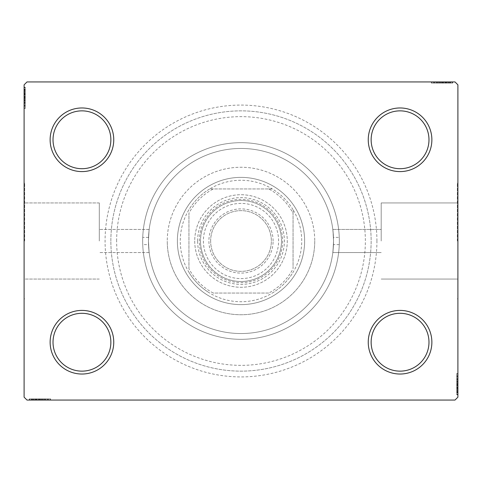 <?xml version="1.0" encoding="UTF-8"?>
<svg xmlns="http://www.w3.org/2000/svg" width="482" height="482" viewBox="0 0 482 482"><rect width="100%" height="100%" fill="white"/><g stroke="black" fill="none" stroke-linecap="round" stroke-linejoin="round"><path stroke-width="0.36" stroke-dasharray="2.41 1.81" d="M376.924 241A135.924 135.924 0 0 0 241 105.076A135.924 135.924 0 0 0 105.076 241A135.924 135.924 0 0 0 241 376.924A135.924 135.924 0 0 0 376.924 241M110.86 241A130.14 130.14 0 0 1 241 110.86A130.14 130.14 0 0 1 371.14 241A130.14 130.14 0 0 1 241 371.14A130.14 130.14 0 0 1 110.86 241A130.14 130.14 0 0 1 241 110.86A130.14 130.14 0 0 1 371.14 241A130.14 130.14 0 0 1 241 371.14A130.14 130.14 0 0 1 110.86 241A130.14 130.14 0 0 0 241 371.14A130.14 130.14 0 0 0 371.14 241A130.14 130.14 0 0 0 241 110.86A130.14 130.14 0 0 0 110.86 241A130.14 130.14 0 0 0 241 371.14A130.14 130.14 0 0 0 371.14 241A130.14 130.14 0 0 0 241 110.86A130.14 130.14 0 0 0 110.86 241M428.98 342.22A28.92 28.92 0 0 1 400.06 371.14A28.92 28.92 0 0 1 371.14 342.22A28.92 28.92 0 0 1 400.06 313.3A28.92 28.92 0 0 1 428.98 342.22A28.92 28.92 0 0 1 400.06 371.14A28.92 28.92 0 0 1 371.14 342.22A28.92 28.92 0 0 1 400.06 313.3A28.92 28.92 0 0 1 428.98 342.22A28.92 28.92 0 0 1 400.06 371.14A28.92 28.92 0 0 1 371.14 342.22A28.92 28.92 0 0 1 400.06 313.3A28.92 28.92 0 0 1 428.98 342.22M428.98 139.78A28.92 28.92 0 0 1 400.06 168.7A28.92 28.92 0 0 1 371.14 139.78A28.92 28.92 0 0 1 400.06 110.86A28.92 28.92 0 0 1 428.98 139.78A28.92 28.92 0 0 1 400.06 168.7A28.92 28.92 0 0 1 371.14 139.78A28.92 28.92 0 0 1 400.06 110.86A28.92 28.92 0 0 1 428.98 139.78A28.92 28.92 0 0 1 400.06 168.7A28.92 28.92 0 0 1 371.14 139.78A28.92 28.92 0 0 1 400.06 110.86A28.92 28.92 0 0 1 428.98 139.78M110.86 139.78A28.92 28.92 0 0 1 81.94 168.7A28.92 28.92 0 0 1 53.02 139.78A28.92 28.92 0 0 1 81.94 110.86A28.92 28.92 0 0 1 110.86 139.78A28.92 28.92 0 0 1 81.94 168.7A28.92 28.92 0 0 1 53.02 139.78A28.92 28.92 0 0 1 81.94 110.86A28.92 28.92 0 0 1 110.86 139.78A28.92 28.92 0 0 1 81.94 168.7A28.92 28.92 0 0 1 53.02 139.78A28.92 28.92 0 0 1 81.94 110.86A28.92 28.92 0 0 1 110.86 139.78M110.86 342.22A28.92 28.92 0 0 1 81.94 371.14A28.92 28.92 0 0 1 53.02 342.22A28.92 28.92 0 0 1 81.94 313.3A28.92 28.92 0 0 1 110.86 342.22A28.92 28.92 0 0 1 81.94 371.14A28.92 28.92 0 0 1 53.02 342.22A28.92 28.92 0 0 1 81.94 313.3A28.92 28.92 0 0 1 110.86 342.22A28.92 28.92 0 0 1 81.94 371.14A28.92 28.92 0 0 1 53.02 342.22A28.92 28.92 0 0 1 81.94 313.3A28.92 28.92 0 0 1 110.86 342.22M113.752 342.22A31.812 31.812 0 0 0 81.94 310.408A31.812 31.812 0 0 0 50.128 342.22A31.812 31.812 0 0 0 81.94 374.032A31.812 31.812 0 0 0 113.752 342.22M431.872 342.22A31.812 31.812 0 0 0 400.06 310.408A31.812 31.812 0 0 0 368.248 342.22A31.812 31.812 0 0 0 400.06 374.032A31.812 31.812 0 0 0 431.872 342.22M431.872 139.78A31.812 31.812 0 0 0 400.06 107.968A31.812 31.812 0 0 0 368.248 139.78A31.812 31.812 0 0 0 400.06 171.592A31.812 31.812 0 0 0 431.872 139.78M113.752 139.78A31.812 31.812 0 0 0 81.94 107.968A31.812 31.812 0 0 0 50.128 139.78A31.812 31.812 0 0 0 81.94 171.592A31.812 31.812 0 0 0 113.752 139.78M339.262 244.615L333.472 244.615A92.544 92.544 0 0 1 241 333.544A92.544 92.544 0 0 1 148.528 244.615C149.275 255.9 149.251 254.695 148.456 241C149.245 255.924 149.245 255.924 148.456 241C149.245 255.924 149.245 255.924 148.456 241C149.245 226.076 149.245 226.076 148.456 241C149.245 226.076 149.245 226.076 148.456 241A92.544 92.544 0 0 1 241 148.456A92.544 92.544 0 0 1 333.544 241C332.755 226.076 332.755 226.076 333.544 241C332.755 226.076 332.755 226.076 333.544 241C332.743 227.299 332.725 226.094 333.472 237.385L339.262 237.385L339.328 241A98.328 98.328 0 0 1 241 339.328A98.328 98.328 0 0 1 142.672 241A98.328 98.328 0 0 1 241 142.672A98.328 98.328 0 0 1 339.328 241A98.328 98.328 0 0 0 241 142.672A98.328 98.328 0 0 0 142.672 241L142.738 244.615A98.328 98.328 0 0 0 241 339.328A98.328 98.328 0 0 0 339.262 244.615L339.328 241A98.328 98.328 0 0 0 241 142.672A98.328 98.328 0 0 0 142.672 241A98.328 98.328 0 0 0 241 339.328A98.328 98.328 0 0 0 339.328 241A98.328 98.328 0 0 1 241 339.328A98.328 98.328 0 0 1 142.672 241L142.738 237.385L148.528 237.385A92.544 92.544 0 0 1 241 148.456A92.544 92.544 0 0 1 333.472 237.385L332.821 229.432L381.202 229.432L381.202 241L381.202 229.432L381.202 241L381.202 229.432L332.821 229.432M457.322 241L457.322 183.16L457.322 241M381.202 241L381.202 202.94L381.202 241M457.9 241L457.9 183.16L457.9 241M99.292 241L99.292 202.94L99.292 241M332.821 252.568L381.202 252.568L332.821 252.568L333.472 244.615C332.725 255.9 332.749 254.695 333.544 241A92.544 92.544 0 0 1 241 333.544A92.544 92.544 0 0 1 148.456 241A92.544 92.544 0 0 1 241 148.456A92.544 92.544 0 0 1 333.544 241A92.544 92.544 0 0 1 241 333.544A92.544 92.544 0 0 1 148.456 241A92.544 92.544 0 0 1 241 148.456A92.544 92.544 0 0 1 333.544 241C332.755 255.924 332.755 255.924 333.544 241C332.755 255.924 332.755 255.924 333.544 241A92.544 92.544 0 0 1 241 333.544A92.544 92.544 0 0 1 148.456 241C149.251 227.305 149.275 226.1 148.528 237.385L149.179 229.432L99.292 229.432L149.179 229.432M24.678 241L24.678 183.16L24.678 241M24.1 241L24.1 183.16L24.1 241M142.738 237.385A98.328 98.328 0 0 1 241 142.672A98.328 98.328 0 0 1 339.262 237.385M439.512 81.94L452.375 81.94L439.512 81.94L439.512 83.097L437.066 83.097L437.053 81.94L452.375 81.94L431.872 81.94L452.116 81.94L431.872 81.94L452.116 81.94L431.872 81.94L452.116 81.94L431.872 81.94L452.116 81.94L437.053 81.94L437.066 83.097L452.116 83.097L452.116 81.94L431.872 81.94L452.634 81.94L431.872 81.94L452.116 81.94L431.872 81.94L452.116 81.94L452.116 83.097L445.627 83.097L445.627 81.94L445.627 83.097L452.116 83.097L452.116 81.94L452.116 83.097L431.872 83.097L431.872 81.94L431.872 83.097L452.634 83.097L452.634 81.94L431.354 81.94L452.634 81.94L431.354 81.94L452.634 81.94L431.354 81.94L452.634 81.94L452.634 83.097L450.296 83.097L450.296 81.94M455.008 81.94L26.992 81.94L24.1 84.832L24.1 397.168L26.992 400.06L455.008 400.06L457.9 397.168L457.9 84.832L455.008 81.94M450.296 83.097L433.951 83.097L452.375 83.097L449.001 83.097L450.688 83.097L450.688 81.94L452.375 81.94L449.001 81.94L452.375 81.94L449.001 81.94L452.375 81.94L450.688 81.94L450.688 83.097L449.001 83.097L449.001 81.94L449.001 83.097L450.562 83.097L450.562 81.94L433.426 81.94L450.562 81.94L433.426 81.94L450.562 81.94L438.879 81.94L450.562 81.94L450.562 83.097L431.872 83.097L431.872 81.94L431.872 83.097L452.116 83.097L452.116 81.94L452.116 83.097L431.872 83.097L431.872 81.94L431.872 83.097L446.971 83.097L446.971 81.94M457.9 381.672L457.9 394.535L457.9 381.672L456.743 381.672L456.743 379.226L457.9 379.214L457.9 394.535L457.9 374.032L457.9 394.276L457.9 374.032L457.9 394.276L457.9 374.032L457.9 394.276L457.9 374.032L457.9 394.276L457.9 379.214L456.743 379.226L456.743 394.276L457.9 394.276L457.9 374.032L457.9 394.794L457.9 374.032L457.9 394.276L457.9 374.032L457.9 394.276L456.743 394.276L456.743 387.787L457.9 387.787L456.743 387.787L456.743 394.276L457.9 394.276L456.743 394.276L456.743 374.032L457.9 374.032L456.743 374.032L456.743 394.794L457.9 394.794L457.9 373.514L457.9 394.794L457.9 373.514L457.9 394.794L457.9 373.514L457.9 394.794L456.743 394.794L456.743 392.456L457.9 392.456M456.743 392.456L456.743 376.111L456.743 394.535L456.743 391.161L456.743 392.848L457.9 392.848L457.9 394.535L457.9 391.161L457.9 394.535L457.9 391.161L457.9 394.535L457.9 392.848L456.743 392.848L456.743 391.161L457.9 391.161L456.743 391.161L456.743 392.722L457.9 392.722L457.9 375.586L457.9 392.722L457.9 375.586L457.9 392.722L457.9 381.039L457.9 392.722L456.743 392.722L456.743 374.032L457.9 374.032L456.743 374.032L456.743 394.276L457.9 394.276L456.743 394.276L456.743 374.032L457.9 374.032L456.743 374.032L456.743 389.131L457.9 389.131M42.488 400.06L29.625 400.06L42.488 400.06L42.488 398.903L44.934 398.903L44.947 400.06L29.625 400.06L50.128 400.06L29.884 400.06L50.128 400.06L29.884 400.06L50.128 400.06L29.884 400.06L50.128 400.06L29.884 400.06L44.947 400.06L44.934 398.903L29.884 398.903L29.884 400.06L50.128 400.06L29.366 400.06L50.128 400.06L29.884 400.06L50.128 400.06L29.884 400.06L29.884 398.903L36.373 398.903L36.373 400.06L36.373 398.903L29.884 398.903L29.884 400.06L29.884 398.903L50.128 398.903L50.128 400.06L50.128 398.903L29.366 398.903L29.366 400.06L50.646 400.06L29.366 400.06L50.646 400.06L29.366 400.06L50.646 400.06L29.366 400.06L29.366 398.903L31.704 398.903L31.704 400.06M31.704 398.903L48.049 398.903L29.625 398.903L32.999 398.903L31.312 398.903L31.312 400.06L32.999 400.06L29.625 400.06L32.999 400.06L29.625 400.06L32.999 400.06L29.625 400.06L31.312 400.06L31.312 398.903L32.999 398.903L32.999 400.06L32.999 398.903L31.438 398.903L31.438 400.06L48.574 400.06L31.438 400.06L48.574 400.06L31.438 400.06L43.121 400.06L31.438 400.06L31.438 398.903L50.128 398.903L50.128 400.06L50.128 398.903L29.884 398.903L29.884 400.06L29.884 398.903L50.128 398.903L50.128 400.06L50.128 398.903L35.029 398.903L35.029 400.06M24.1 100.328L24.1 87.465L24.1 100.328L25.257 100.328L25.257 102.774L24.1 102.787L24.1 87.465L24.1 107.968L24.1 87.724L24.1 107.968L24.1 87.724L24.1 107.968L24.1 87.724L24.1 107.968L24.1 87.724L24.1 102.787L25.257 102.774L25.257 87.724L24.1 87.724L24.1 107.968L24.1 87.206L24.1 107.968L24.1 87.724L24.1 107.968L24.1 87.724L25.257 87.724L25.257 94.213L24.1 94.213L25.257 94.213L25.257 87.724L24.1 87.724L25.257 87.724L25.257 107.968L24.1 107.968L25.257 107.968L25.257 87.206L24.1 87.206L24.1 108.486L24.1 87.206L24.1 108.486L24.1 87.206L24.1 108.486L24.1 87.206L25.257 87.206L25.257 89.544L24.1 89.544M25.257 89.544L25.257 105.889L25.257 87.465L25.257 90.839L25.257 89.152L24.1 89.152L24.1 90.839L24.1 87.465L24.1 90.839L24.1 87.465L24.1 90.839L24.1 87.465L24.1 89.152L25.257 89.152L25.257 90.839L24.1 90.839L25.257 90.839L25.257 89.278L24.1 89.278L24.1 106.414L24.1 89.278L24.1 106.414L24.1 89.278L24.1 100.961L24.1 89.278L25.257 89.278L25.257 107.968L24.1 107.968L25.257 107.968L25.257 87.724L24.1 87.724L25.257 87.724L25.257 107.968L24.1 107.968L25.257 107.968L25.257 92.869L24.1 92.869M149.179 252.568L99.292 252.568L149.179 252.568L148.528 244.615L142.738 244.615M25.257 91.098L24.1 91.098M25.257 89.574L24.1 89.574M25.257 96.292L25.257 103.088L25.257 96.292L24.1 96.292L24.1 103.088L24.1 96.292L24.1 103.088L24.1 96.292L25.257 96.292L25.257 103.088L24.1 103.088L25.257 103.088L25.257 96.292L24.1 96.292L25.257 96.292M25.257 92.869L25.257 107.968L24.1 107.968L25.257 107.968L25.257 87.724L24.1 87.724L25.257 87.724L25.257 102.787L25.257 100.672L24.1 100.678L25.257 100.672L25.257 103.763L24.1 103.763M25.257 103.763L25.257 87.206L25.257 91.628L24.1 91.628M25.257 91.628L25.257 92.652L24.1 92.652M25.257 92.652L25.257 97.858L24.1 97.852L25.257 97.858L25.257 87.206L24.1 87.206L25.257 87.206L25.257 97.756L24.1 97.756L25.257 97.768L25.257 108.486L24.1 108.486L25.257 108.486L25.257 97.852L25.257 106.414L24.1 106.414L25.257 106.414L25.257 89.278L24.1 89.278L25.257 89.278L25.257 97.858L24.1 97.852L25.257 97.858L25.257 87.206L25.257 97.756L24.1 97.756L25.257 97.768L25.257 108.486L24.1 108.486M25.257 92.713L24.1 92.713M25.257 94.701L24.1 94.701M25.257 105.058L24.1 105.058M25.257 103.817L24.1 103.817M25.257 103.847L24.1 103.847M25.257 101.232L24.1 101.232M25.257 99.22L24.1 99.22M25.257 108.486L25.257 89.278L25.257 102.774L25.257 92.695L24.1 92.683L25.257 92.695L25.257 87.724L24.1 87.724L25.257 87.724L25.257 107.968L24.1 107.968L25.257 107.968L25.257 92.61L24.1 92.61M25.257 92.61L25.257 107.968L24.1 107.968L25.257 107.968L25.257 87.724L24.1 87.724L25.257 87.724L25.257 107.968L24.1 107.968L25.257 107.968L25.257 102.949L24.1 102.949M25.257 102.949L25.257 98.647L24.1 98.647M25.257 98.647L25.257 93.472L24.1 93.472L24.1 97.328L24.1 89.803L24.1 93.472L25.257 93.472L25.257 87.724L24.1 87.724L25.257 87.724L25.257 107.968L24.1 107.968L25.257 107.968L25.257 107.239L24.1 107.239M25.257 97.087L25.257 89.803L25.257 97.087L24.1 97.087M25.257 107.239L25.257 97.593L25.257 105.889L24.1 105.889L24.1 89.803L24.1 105.889L25.257 105.889L25.257 89.803L24.1 89.803L25.257 89.803L25.257 97.593L24.1 97.593L25.257 97.593L25.257 87.724L24.1 87.724L25.257 87.724L25.257 94.213L24.1 94.213L25.257 94.213L25.257 87.724L24.1 87.724L25.257 87.724L25.257 107.968L24.1 107.968L25.257 107.968L25.257 87.724L24.1 87.724L25.257 87.724L25.257 102.515L24.1 102.515L25.257 102.515L25.257 100.34L24.1 100.34L25.257 100.34L25.257 102.774L24.1 102.774L25.257 102.774L25.257 95.081L24.1 95.081L25.257 95.081L25.257 87.465L24.1 87.465L25.257 87.465L25.257 89.152L25.257 87.465L24.1 87.465L25.257 87.465L25.257 89.152L24.1 89.152L25.257 89.152L25.257 90.839L24.1 90.839L25.257 90.839L25.257 87.465L25.257 100.328M25.257 102.913L24.1 102.913M25.257 99.4L24.1 99.4M25.257 97.328L24.1 97.328L25.257 97.328M25.257 106.414L24.1 106.414M25.257 105.889L24.1 105.889L25.257 105.889M25.257 89.803L24.1 89.803M25.257 105.323L24.1 105.323M25.257 90.315L24.1 90.315M25.257 100.961L24.1 100.961L25.257 100.961L25.257 89.278L24.1 89.278L25.257 89.278L25.257 100.961L24.1 100.961M25.257 98.967L24.1 98.967M25.257 97.629L24.1 97.629M25.257 94.026L24.1 94.026M25.257 91.737L24.1 91.737M25.257 89.465L24.1 89.465M25.257 91.664L24.1 91.664M25.257 93.074L24.1 93.074M25.257 94.599L24.1 94.599M25.257 96.617L24.1 96.617M25.257 98.894L24.1 98.894M25.257 102.268L24.1 102.268M25.257 100.696L24.1 100.696M25.257 97.774L24.1 97.774M25.257 95.068L24.1 95.068L25.257 95.068M25.257 87.465L25.257 89.152L24.1 89.152L25.257 89.152L25.257 90.839L25.257 87.465L24.1 87.465M33.258 398.903L33.258 400.06M31.734 398.903L31.734 400.06M38.452 398.903L45.248 398.903L38.452 398.903L38.452 400.06L45.248 400.06L38.452 400.06L45.248 400.06L38.452 400.06L38.452 398.903L45.248 398.903L45.248 400.06L45.248 398.903L38.452 398.903L38.452 400.06L38.452 398.903M35.029 398.903L50.128 398.903L50.128 400.06L50.128 398.903L29.884 398.903L29.884 400.06L29.884 398.903L44.947 398.903L42.832 398.903L42.838 400.06L42.832 398.903L45.923 398.903L45.923 400.06M45.923 398.903L29.366 398.903L33.788 398.903L33.788 400.06M33.788 398.903L34.812 398.903L34.812 400.06M34.812 398.903L40.018 398.903L40.012 400.06L40.018 398.903L29.366 398.903L29.366 400.06L29.366 398.903L39.916 398.903L39.916 400.06L39.928 398.903L50.646 398.903L50.646 400.06L50.646 398.903L40.012 398.903L48.574 398.903L48.574 400.06L48.574 398.903L31.438 398.903L31.438 400.06L31.438 398.903L40.018 398.903L40.012 400.06L40.018 398.903L29.366 398.903L39.916 398.903L39.916 400.06L39.928 398.903L50.646 398.903L50.646 400.06M34.873 398.903L34.873 400.06M36.861 398.903L36.861 400.06M47.218 398.903L47.218 400.06M45.977 398.903L45.977 400.06M46.007 398.903L46.007 400.06M43.392 398.903L43.392 400.06M41.38 398.903L41.38 400.06M50.646 398.903L31.438 398.903L44.934 398.903L34.855 398.903L34.843 400.06L34.855 398.903L29.884 398.903L29.884 400.06L29.884 398.903L50.128 398.903L50.128 400.06L50.128 398.903L34.77 398.903L34.77 400.06M34.77 398.903L50.128 398.903L50.128 400.06L50.128 398.903L29.884 398.903L29.884 400.06L29.884 398.903L50.128 398.903L50.128 400.06L50.128 398.903L45.109 398.903L45.109 400.06M45.109 398.903L40.807 398.903L40.807 400.06M40.807 398.903L35.632 398.903L35.632 400.06L39.488 400.06L31.963 400.06L35.632 400.06L35.632 398.903L29.884 398.903L29.884 400.06L29.884 398.903L50.128 398.903L50.128 400.06L50.128 398.903L49.399 398.903L49.399 400.06M39.247 398.903L31.963 398.903L39.247 398.903L39.247 400.06M49.399 398.903L39.753 398.903L48.049 398.903L48.049 400.06L31.963 400.06L48.049 400.06L48.049 398.903L31.963 398.903L31.963 400.06L31.963 398.903L39.753 398.903L39.753 400.06L39.753 398.903L29.884 398.903L29.884 400.06L29.884 398.903L36.373 398.903L36.373 400.06L36.373 398.903L29.884 398.903L29.884 400.06L29.884 398.903L50.128 398.903L50.128 400.06L50.128 398.903L29.884 398.903L29.884 400.06L29.884 398.903L44.675 398.903L44.675 400.06L44.675 398.903L42.5 398.903L42.5 400.06L42.5 398.903L44.934 398.903L44.934 400.06L44.934 398.903L37.241 398.903L37.241 400.06L37.241 398.903L29.625 398.903L29.625 400.06L29.625 398.903L31.312 398.903L29.625 398.903L29.625 400.06L29.625 398.903L31.312 398.903L31.312 400.06L31.312 398.903L32.999 398.903L32.999 400.06L32.999 398.903L29.625 398.903L42.488 398.903M45.073 398.903L45.073 400.06M41.56 398.903L41.56 400.06M39.488 398.903L39.488 400.06L39.488 398.903M48.574 398.903L48.574 400.06M48.049 398.903L48.049 400.06L48.049 398.903M31.963 398.903L31.963 400.06M47.483 398.903L47.483 400.06M32.475 398.903L32.475 400.06M43.121 398.903L43.121 400.06L43.121 398.903L31.438 398.903L31.438 400.06L31.438 398.903L43.121 398.903L43.121 400.06M41.127 398.903L41.127 400.06M39.789 398.903L39.789 400.06M36.186 398.903L36.186 400.06M33.897 398.903L33.897 400.06M31.625 398.903L31.625 400.06M33.824 398.903L33.824 400.06M35.234 398.903L35.234 400.06M36.759 398.903L36.759 400.06M38.777 398.903L38.777 400.06M41.054 398.903L41.054 400.06M44.428 398.903L44.428 400.06M42.856 398.903L42.856 400.06M39.934 398.903L39.934 400.06M37.228 398.903L37.228 400.06L37.228 398.903M29.625 398.903L31.312 398.903L31.312 400.06L31.312 398.903L32.999 398.903L29.625 398.903L29.625 400.06M456.743 390.902L457.9 390.902M456.743 392.426L457.9 392.426M456.743 385.708L456.743 378.912L456.743 385.708L457.9 385.708L457.9 378.912L457.9 385.708L457.9 378.912L457.9 385.708L456.743 385.708L456.743 378.912L457.9 378.912L456.743 378.912L456.743 385.708L457.9 385.708L456.743 385.708M456.743 389.131L456.743 374.032L457.9 374.032L456.743 374.032L456.743 394.276L457.9 394.276L456.743 394.276L456.743 379.214L456.743 381.328L457.9 381.322L456.743 381.328L456.743 378.237L457.9 378.237M456.743 378.237L456.743 394.794L456.743 390.372L457.9 390.372M456.743 390.372L456.743 389.348L457.9 389.348M456.743 389.348L456.743 384.142L457.9 384.148L456.743 384.142L456.743 394.794L457.9 394.794L456.743 394.794L456.743 384.244L457.9 384.244L456.743 384.232L456.743 373.514L457.9 373.514L456.743 373.514L456.743 384.148L456.743 375.586L457.9 375.586L456.743 375.586L456.743 392.722L457.9 392.722L456.743 392.722L456.743 384.142L457.9 384.148L456.743 384.142L456.743 394.794L456.743 384.244L457.9 384.244L456.743 384.232L456.743 373.514L457.9 373.514M456.743 389.287L457.9 389.287M456.743 387.299L457.9 387.299M456.743 376.942L457.9 376.942M456.743 378.183L457.9 378.183M456.743 378.153L457.9 378.153M456.743 380.768L457.9 380.768M456.743 382.78L457.9 382.78M456.743 373.514L456.743 392.722L456.743 379.226L456.743 389.305L457.9 389.317L456.743 389.305L456.743 394.276L457.9 394.276L456.743 394.276L456.743 374.032L457.9 374.032L456.743 374.032L456.743 389.39L457.9 389.39M456.743 389.39L456.743 374.032L457.9 374.032L456.743 374.032L456.743 394.276L457.9 394.276L456.743 394.276L456.743 374.032L457.9 374.032L456.743 374.032L456.743 379.051L457.9 379.051M456.743 379.051L456.743 383.353L457.9 383.353M456.743 383.353L456.743 388.528L457.9 388.528L457.9 384.672L457.9 392.197L457.9 388.528L456.743 388.528L456.743 394.276L457.9 394.276L456.743 394.276L456.743 374.032L457.9 374.032L456.743 374.032L456.743 374.761L457.9 374.761M456.743 384.913L456.743 392.197L456.743 384.913L457.9 384.913M456.743 374.761L456.743 384.407L456.743 376.111L457.9 376.111L457.9 392.197L457.9 376.111L456.743 376.111L456.743 392.197L457.9 392.197L456.743 392.197L456.743 384.407L457.9 384.407L456.743 384.407L456.743 394.276L457.9 394.276L456.743 394.276L456.743 387.787L457.9 387.787L456.743 387.787L456.743 394.276L457.9 394.276L456.743 394.276L456.743 374.032L457.9 374.032L456.743 374.032L456.743 394.276L457.9 394.276L456.743 394.276L456.743 379.485L457.9 379.485L456.743 379.485L456.743 381.66L457.9 381.66L456.743 381.66L456.743 379.226L457.9 379.226L456.743 379.226L456.743 386.919L457.9 386.919L456.743 386.919L456.743 394.535L457.9 394.535L456.743 394.535L456.743 392.848L456.743 394.535L457.9 394.535L456.743 394.535L456.743 392.848L457.9 392.848L456.743 392.848L456.743 391.161L457.9 391.161L456.743 391.161L456.743 394.535L456.743 381.672M456.743 379.087L457.9 379.087M456.743 382.6L457.9 382.6M456.743 384.672L457.9 384.672L456.743 384.672M456.743 375.586L457.9 375.586M456.743 376.111L457.9 376.111L456.743 376.111M456.743 392.197L457.9 392.197M456.743 376.677L457.9 376.677M456.743 391.685L457.9 391.685M456.743 381.039L457.9 381.039L456.743 381.039L456.743 392.722L457.9 392.722L456.743 392.722L456.743 381.039L457.9 381.039M456.743 383.033L457.9 383.033M456.743 384.371L457.9 384.371M456.743 387.974L457.9 387.974M456.743 390.263L457.9 390.263M456.743 392.535L457.9 392.535M456.743 390.336L457.9 390.336M456.743 388.926L457.9 388.926M456.743 387.401L457.9 387.401M456.743 385.383L457.9 385.383M456.743 383.106L457.9 383.106M456.743 379.732L457.9 379.732M456.743 381.304L457.9 381.304M456.743 384.226L457.9 384.226M456.743 386.932L457.9 386.932L456.743 386.932M456.743 394.535L456.743 392.848L457.9 392.848L456.743 392.848L456.743 391.161L456.743 394.535L457.9 394.535M448.742 83.097L448.742 81.94M450.266 83.097L450.266 81.94M443.548 83.097L436.752 83.097L443.548 83.097L443.548 81.94L436.752 81.94L443.548 81.94L436.752 81.94L443.548 81.94L443.548 83.097L436.752 83.097L436.752 81.94L436.752 83.097L443.548 83.097L443.548 81.94L443.548 83.097M446.971 83.097L431.872 83.097L431.872 81.94L431.872 83.097L452.116 83.097L452.116 81.94L452.116 83.097L437.053 83.097L439.168 83.097L439.162 81.94L439.168 83.097L436.077 83.097L436.077 81.94M436.077 83.097L452.634 83.097L448.212 83.097L448.212 81.94M448.212 83.097L447.188 83.097L447.188 81.94M447.188 83.097L441.982 83.097L441.988 81.94L441.982 83.097L452.634 83.097L452.634 81.94L452.634 83.097L442.084 83.097L442.084 81.94L442.072 83.097L431.354 83.097L431.354 81.94L431.354 83.097L441.988 83.097L433.426 83.097L433.426 81.94L433.426 83.097L450.562 83.097L450.562 81.94L450.562 83.097L441.982 83.097L441.988 81.94L441.982 83.097L452.634 83.097L442.084 83.097L442.084 81.94L442.072 83.097L431.354 83.097L431.354 81.94M447.127 83.097L447.127 81.94M445.139 83.097L445.139 81.94M434.782 83.097L434.782 81.94M436.023 83.097L436.023 81.94M435.993 83.097L435.993 81.94M438.608 83.097L438.608 81.94M440.62 83.097L440.62 81.94M431.354 83.097L450.562 83.097L437.066 83.097L447.145 83.097L447.157 81.94L447.145 83.097L452.116 83.097L452.116 81.94L452.116 83.097L431.872 83.097L431.872 81.94L431.872 83.097L447.23 83.097L447.23 81.94M447.23 83.097L431.872 83.097L431.872 81.94L431.872 83.097L452.116 83.097L452.116 81.94L452.116 83.097L431.872 83.097L431.872 81.94L431.872 83.097L436.891 83.097L436.891 81.94M436.891 83.097L441.193 83.097L441.193 81.94M441.193 83.097L446.368 83.097L446.368 81.94L442.512 81.94L450.037 81.94L446.368 81.94L446.368 83.097L452.116 83.097L452.116 81.94L452.116 83.097L431.872 83.097L431.872 81.94L431.872 83.097L432.601 83.097L432.601 81.94M442.753 83.097L450.037 83.097L442.753 83.097L442.753 81.94M432.601 83.097L442.247 83.097L433.951 83.097L433.951 81.94L450.037 81.94L433.951 81.94L433.951 83.097L450.037 83.097L450.037 81.94L450.037 83.097L442.247 83.097L442.247 81.94L442.247 83.097L452.116 83.097L452.116 81.94L452.116 83.097L445.627 83.097L445.627 81.94L445.627 83.097L452.116 83.097L452.116 81.94L452.116 83.097L431.872 83.097L431.872 81.94L431.872 83.097L452.116 83.097L452.116 81.94L452.116 83.097L437.325 83.097L437.325 81.94L437.325 83.097L439.5 83.097L439.5 81.94L439.5 83.097L437.066 83.097L437.066 81.94L437.066 83.097L444.759 83.097L444.759 81.94L444.759 83.097L452.375 83.097L452.375 81.94L452.375 83.097L450.688 83.097L452.375 83.097L452.375 81.94L452.375 83.097L450.688 83.097L450.688 81.94L450.688 83.097L449.001 83.097L449.001 81.94L449.001 83.097L452.375 83.097L439.512 83.097M436.927 83.097L436.927 81.94M440.44 83.097L440.44 81.94M442.512 83.097L442.512 81.94L442.512 83.097M433.426 83.097L433.426 81.94M433.951 83.097L433.951 81.94L433.951 83.097M450.037 83.097L450.037 81.94M434.517 83.097L434.517 81.94M449.525 83.097L449.525 81.94M438.879 83.097L438.879 81.94L438.879 83.097L450.562 83.097L450.562 81.94L450.562 83.097L438.879 83.097L438.879 81.94M440.873 83.097L440.873 81.94M442.211 83.097L442.211 81.94M445.814 83.097L445.814 81.94M448.103 83.097L448.103 81.94M450.375 83.097L450.375 81.94M448.176 83.097L448.176 81.94M446.766 83.097L446.766 81.94M445.241 83.097L445.241 81.94M443.223 83.097L443.223 81.94M440.946 83.097L440.946 81.94M437.572 83.097L437.572 81.94M439.144 83.097L439.144 81.94M442.066 83.097L442.066 81.94M444.772 83.097L444.772 81.94L444.772 83.097M452.375 83.097L450.688 83.097L450.688 81.94L450.688 83.097L449.001 83.097L452.375 83.097L452.375 81.94M116.644 241A124.356 124.356 0 0 1 241 116.644A124.356 124.356 0 0 1 365.356 241A124.356 124.356 0 0 1 241 365.356A124.356 124.356 0 0 1 116.644 241M304.624 241A63.624 63.624 0 0 1 241 304.624A63.624 63.624 0 0 1 177.376 241A63.624 63.624 0 0 1 241 177.376A63.624 63.624 0 0 1 304.624 241A63.624 63.624 0 0 1 241 304.624A63.624 63.624 0 0 1 177.376 241A63.624 63.624 0 0 1 241 177.376A63.624 63.624 0 0 1 304.624 241A63.624 63.624 0 0 1 241 304.624A63.624 63.624 0 0 1 177.376 241A63.624 63.624 0 0 0 241 304.624A63.624 63.624 0 0 0 304.624 241A63.624 63.624 0 0 0 241 177.376A63.624 63.624 0 0 0 177.376 241A63.624 63.624 0 0 1 241 177.376A63.624 63.624 0 0 1 304.624 241M314.746 241A73.746 73.746 0 0 1 241 314.746A73.746 73.746 0 0 1 167.254 241A73.746 73.746 0 0 0 241 314.746A73.746 73.746 0 0 0 314.746 241A73.746 73.746 0 0 0 241 167.254A73.746 73.746 0 0 0 167.254 241A73.746 73.746 0 0 1 241 167.254A73.746 73.746 0 0 1 314.746 241M273.101 241A32.101 32.101 0 0 0 241 208.899A32.101 32.101 0 0 0 208.899 241A32.101 32.101 0 0 0 241 273.101A32.101 32.101 0 0 0 273.101 241M210.634 241A30.366 30.366 0 0 1 241 210.634A30.366 30.366 0 0 1 271.366 241A30.366 30.366 0 0 1 241 271.366A30.366 30.366 0 0 1 210.634 241A30.366 30.366 0 0 1 241 210.634A30.366 30.366 0 0 1 271.366 241A30.366 30.366 0 0 1 241 271.366A30.366 30.366 0 0 1 210.634 241M293.056 213.237L293.056 209.718A60.732 60.732 0 0 1 209.718 293.056A60.732 60.732 0 0 1 209.718 188.944L272.282 188.944A60.732 60.732 0 0 1 293.056 209.718L293.056 268.763A58.997 58.997 0 0 1 268.763 293.056L213.237 293.056A58.997 58.997 0 0 1 188.944 268.763L188.944 213.237A58.997 58.997 0 0 1 213.237 188.944L268.763 188.944A58.997 58.997 0 0 1 293.056 213.237L293.056 268.763M213.237 188.944L209.718 188.944A60.732 60.732 0 0 1 272.282 188.944L268.763 188.944M188.944 268.763L188.944 213.237M268.763 293.056L213.237 293.056M188.944 272.282A60.732 60.732 0 0 0 209.718 293.056M293.056 209.718A60.732 60.732 0 0 0 272.282 188.944M209.718 188.944A60.732 60.732 0 0 0 188.944 209.718M272.282 293.056A60.732 60.732 0 0 0 293.056 272.282M282.645 241A41.645 41.645 0 0 1 241 282.645A41.645 41.645 0 0 1 199.355 241A41.645 41.645 0 0 1 241 199.355A41.645 41.645 0 0 1 282.645 241M194.728 241A46.272 46.272 0 0 0 241 287.272A46.272 46.272 0 0 0 287.272 241A46.272 46.272 0 0 0 241 194.728A46.272 46.272 0 0 0 194.728 241A46.272 46.272 0 0 0 241 287.272A46.272 46.272 0 0 0 287.272 241A46.272 46.272 0 0 0 241 194.728A46.272 46.272 0 0 0 194.728 241M281.488 241A40.488 40.488 0 0 0 241 200.512A40.488 40.488 0 0 0 200.512 241A40.488 40.488 0 0 0 241 281.488A40.488 40.488 0 0 0 281.488 241A40.488 40.488 0 0 0 241 200.512A40.488 40.488 0 0 0 200.512 241A40.488 40.488 0 0 0 241 281.488A40.488 40.488 0 0 0 281.488 241A40.488 40.488 0 0 1 241 281.488A40.488 40.488 0 0 1 200.512 241M203.404 241A37.596 37.596 0 0 0 241 278.596A37.596 37.596 0 0 0 278.596 241A37.596 37.596 0 0 0 241 203.404A37.596 37.596 0 0 0 203.404 241A37.596 37.596 0 0 0 241 278.596A37.596 37.596 0 0 0 278.596 241A37.596 37.596 0 0 0 241 203.404A37.596 37.596 0 0 0 203.404 241M25.257 94.502L24.1 94.502M25.257 94.297L24.1 94.297M25.257 97.924L24.1 97.924M25.257 96.105L24.1 96.105M36.662 398.903L36.662 400.06M36.457 398.903L36.457 400.06M40.084 398.903L40.084 400.06M38.265 398.903L38.265 400.06M456.743 387.498L457.9 387.498M456.743 387.703L457.9 387.703M456.743 384.076L457.9 384.076M456.743 385.895L457.9 385.895M445.338 83.097L445.338 81.94M445.543 83.097L445.543 81.94M441.916 83.097L441.916 81.94M443.735 83.097L443.735 81.94M197.62 241A43.38 43.38 0 0 1 241 197.62A43.38 43.38 0 0 1 284.38 241A43.38 43.38 0 0 1 241 284.38A43.38 43.38 0 0 1 197.62 241M381.202 202.94L457.322 202.94L381.202 202.94M457.322 183.16L457.9 183.16L457.322 183.16M99.292 202.94L24.678 202.94L99.292 202.94M24.678 183.16L24.1 183.16L24.678 183.16M24.678 298.84L24.1 298.84L24.678 298.84M99.292 279.06L24.678 279.06L99.292 279.06M457.322 298.84L457.9 298.84L457.322 298.84M381.202 279.06L457.322 279.06L381.202 279.06"/><path stroke-width="0.72" d="M368.248 342.22A31.812 31.812 0 0 0 400.06 374.032A31.812 31.812 0 0 0 431.872 342.22A31.812 31.812 0 0 0 400.06 310.408A31.812 31.812 0 0 0 368.248 342.22M428.98 342.22A28.92 28.92 0 0 1 400.06 371.14A28.92 28.92 0 0 1 371.14 342.22A28.92 28.92 0 0 1 400.06 313.3A28.92 28.92 0 0 1 428.98 342.22M368.248 139.78A31.812 31.812 0 0 0 400.06 171.592A31.812 31.812 0 0 0 431.872 139.78A31.812 31.812 0 0 0 400.06 107.968A31.812 31.812 0 0 0 368.248 139.78M428.98 139.78A28.92 28.92 0 0 1 400.06 168.7A28.92 28.92 0 0 1 371.14 139.78A28.92 28.92 0 0 1 400.06 110.86A28.92 28.92 0 0 1 428.98 139.78M50.128 139.78A31.812 31.812 0 0 0 81.94 171.592A31.812 31.812 0 0 0 113.752 139.78A31.812 31.812 0 0 0 81.94 107.968A31.812 31.812 0 0 0 50.128 139.78M110.86 139.78A28.92 28.92 0 0 1 81.94 168.7A28.92 28.92 0 0 1 53.02 139.78A28.92 28.92 0 0 1 81.94 110.86A28.92 28.92 0 0 1 110.86 139.78M50.128 342.22A31.812 31.812 0 0 0 81.94 374.032A31.812 31.812 0 0 0 113.752 342.22A31.812 31.812 0 0 0 81.94 310.408A31.812 31.812 0 0 0 50.128 342.22M110.86 342.22A28.92 28.92 0 0 1 81.94 371.14A28.92 28.92 0 0 1 53.02 342.22A28.92 28.92 0 0 1 81.94 313.3A28.92 28.92 0 0 1 110.86 342.22M455.008 81.94L26.992 81.94L24.1 84.832L24.1 397.168L26.992 400.06L455.008 400.06L457.9 397.168L457.9 84.832L455.008 81.94"/></g></svg>
